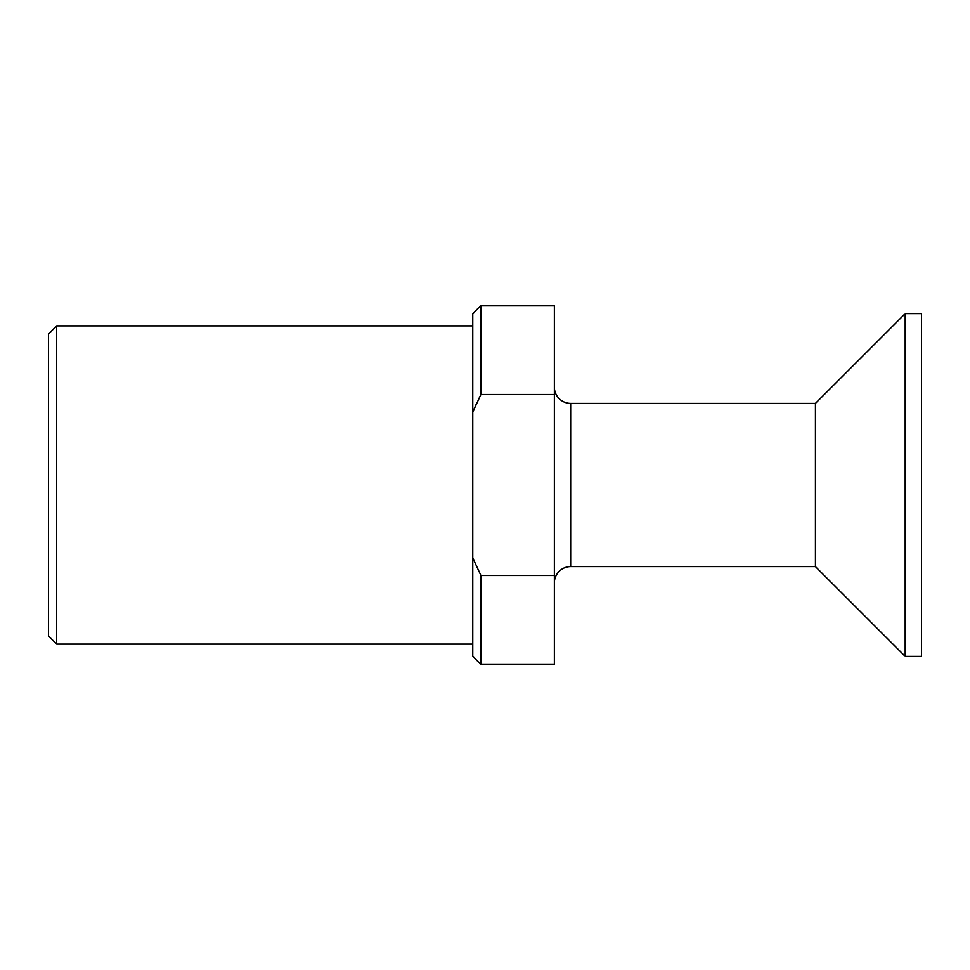 <?xml version="1.0" encoding="UTF-8"?>
<svg xmlns="http://www.w3.org/2000/svg" width="970" height="970" viewBox="0 0 970 970"><rect width="100%" height="100%" fill="white"/><g stroke="black" fill="none" stroke-linecap="round" stroke-linejoin="round"><path stroke-width="1.45" d="M921.5 656.338L921.5 313.662L905.18 313.662L905.18 656.338L921.5 656.338M554.355 387.091A16.32 16.32 -0 0 0 570.663 403.411L815.43 403.411L815.43 566.589L905.18 656.338M815.43 403.411L905.18 313.662M815.43 566.589L570.663 566.589A16.32 16.32 180 0 0 554.355 582.909M554.355 575.489L480.926 575.489L480.926 664.498L554.355 664.498L554.355 305.501L480.926 305.501L480.926 394.511L479.325 397.712M476.294 404.09L472.766 412.02L472.766 656.338L480.926 664.498M554.355 394.511L480.926 394.511L472.766 412.02L472.766 313.662L480.926 305.501M480.926 575.489L472.766 557.98M56.66 325.908L56.66 644.092L48.5 635.944L48.5 334.056L56.66 325.908L472.766 325.908M56.66 644.092L472.766 644.092M570.663 403.411L570.663 566.589"/></g></svg>
